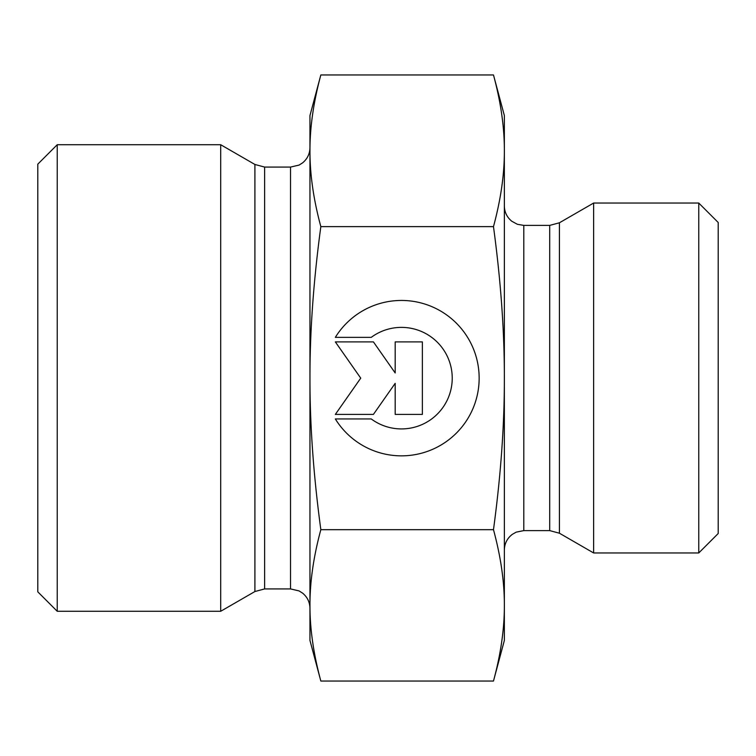 <?xml version="1.0" encoding="UTF-8"?>
<svg xmlns="http://www.w3.org/2000/svg" width="756" height="756" viewBox="0 0 756 756"><rect width="100%" height="100%" fill="white"/><g stroke="black" fill="none" stroke-linecap="round" stroke-linejoin="round"><path stroke-width="1.13" d="M335.343 337.356L371.243 337.356L335.343 337.356A77.688 77.688 0 0 1 479.153 378.151A77.688 77.688 0 0 1 335.343 418.947A77.688 77.688 180 0 0 479.153 378.151M371.243 337.356L371.243 337.356A50.765 50.765 0 0 1 452.23 378.151L452.23 378.151A50.765 50.765 180 0 0 371.243 337.356M335.343 418.947L371.243 418.947A50.765 50.765 180 0 0 452.23 378.151M395.18 341.892L422.368 341.892L422.368 414.411L395.18 414.411L395.18 383.339L373.417 414.411L335.343 414.411L360.735 378.151L335.343 341.892L373.417 341.892L395.18 372.963L395.18 341.892L395.18 372.963M335.343 341.892L360.735 378.151M335.343 414.411L373.417 414.411L395.18 383.339M395.18 414.411L422.368 414.411L422.368 341.892M320.837 681.043L309.96 640.436L309.96 605.358C309.884 628.737 313.513 653.959 320.837 681.043L493.479 681.043L504.356 640.436L504.356 605.358C504.441 581.978 500.812 556.747 493.479 529.673C500.812 475.458 504.441 424.957 504.356 378.151L504.356 378C504.432 331.241 500.803 280.788 493.479 226.63C500.812 199.499 504.441 174.22 504.356 150.794L504.356 378M320.837 74.957C313.513 102.088 309.884 127.367 309.96 150.794L309.96 115.564L320.837 74.957L493.479 74.957L504.356 115.564L504.356 150.794C504.441 127.367 500.812 102.088 493.479 74.957M309.96 378.151C309.884 424.957 313.513 475.458 320.837 529.673C313.513 556.747 309.884 581.978 309.96 605.358L309.96 150.794C309.884 174.22 313.513 199.499 320.837 226.63C313.513 280.845 309.884 331.345 309.96 378.151M320.837 529.673L493.479 529.673M320.837 226.63L493.479 226.63M493.479 681.043C500.812 653.959 504.441 628.737 504.356 605.358L504.356 378.151M309.96 605.348L309.96 608.363C309.828 602.201 307.399 597.145 302.674 593.195L299.074 590.908L290.521 588.924L264.628 588.924L264.628 167.076L290.521 167.076L290.521 588.924M290.521 167.076L299.074 165.091L302.674 162.805C307.399 158.854 309.828 153.799 309.96 147.637L309.96 150.803M254.904 591.532L254.904 164.468L220.695 144.717L220.695 611.283L254.904 591.532L264.628 588.924M57.239 144.717L37.8 164.156L37.8 591.844L57.239 611.283L57.239 144.717L220.695 144.717M559.412 533.207L593.63 552.957L593.63 203.043L559.412 222.793L549.697 225.392L549.697 530.608L559.412 533.207L559.412 222.793M698.761 552.957L718.2 533.519L718.2 222.481L698.761 203.043L698.761 552.957L593.63 552.957M549.697 530.608L523.804 530.608L523.804 225.392L549.697 225.392M254.904 164.468L264.628 167.076M57.239 611.283L220.695 611.283M523.804 225.392L517.359 224.296L511.765 221.224C506.964 217.265 504.498 212.171 504.356 205.953M523.804 530.608L516.216 532.139L512.37 534.312C507.191 538.281 504.517 543.526 504.356 550.047M698.761 203.043L593.63 203.043"/></g></svg>
